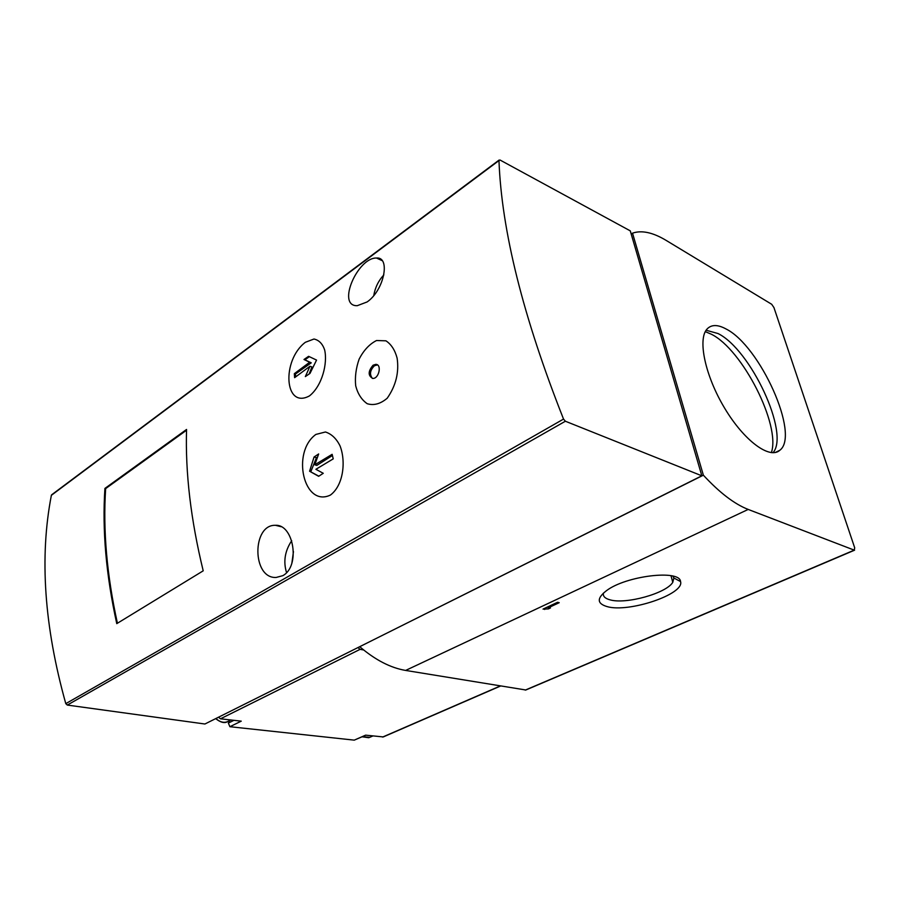<?xml version="1.0" encoding="UTF-8"?>
<svg xmlns="http://www.w3.org/2000/svg" width="900" height="900" viewBox="0 0 900 900"><rect width="100%" height="100%" fill="white"/><g stroke="black" fill="none" stroke-linecap="round" stroke-linejoin="round"><path stroke-width="1.35" d="M355.702 385.819C357.75 393.806 361.586 399.769 367.2 403.706C373.838 405.743 380.509 403.897 387.236 398.194C395.91 385.718 399.206 372.364 397.114 358.121C394.965 350.066 391.241 344.306 385.931 340.819L376.526 340.526C369.551 344.036 363.769 350.213 359.168 359.032C355.95 368.213 354.803 377.145 355.702 385.819M373.061 365.231L375.716 364.365C382.118 364.174 379.012 378.934 372.746 378.428C367.886 375.66 367.988 371.261 373.061 365.231M186.559 429.457C185.243 472.669 190.789 519.784 203.209 570.825L116.764 623.644C106.099 575.201 102.15 530.134 104.918 488.419L186.559 429.457M305.348 342.293C281.295 360.529 284.4 409.613 309.51 395.876C322.223 385.74 327.757 363.206 324.63 349.875C322.515 343.721 318.96 340.099 313.988 339.019L305.348 342.293M330.412 495.067C343.44 485.415 346.095 461.374 340.031 445.882C336.442 438.626 331.582 433.991 325.451 431.989L315.877 434.43C291.06 452.329 303.784 507.803 330.412 495.067M701.831 475.808L630.27 230.861L500.029 160.02L498.971 160.56C501.57 230.614 523.091 316.789 563.535 419.085L565.38 421.234L701.831 475.808L204.919 724.005L67.309 705.071L65.79 703.643C44.224 626.479 39.42 557.033 51.367 495.326L51.93 494.595M282.757 575.685L276.12 577.462C251.899 578.7 251.955 524.363 275.4 525.319C293.794 524.014 300.634 566.404 282.757 575.685M367.121 301.95L357.244 305.696C336.33 306.338 357.683 257.389 376.47 258.03C390.577 256.511 384.48 289.969 367.121 301.95M233.933 720.326L228.352 723.071L229.894 726.705L354.262 740.137L365.85 735.176M228.352 723.071L230.04 720.371M543.026 609.097L548.381 608.906L550.451 607.95L548.809 607.556L559.204 602.696L557.561 602.291L543.026 609.097M607.05 606.589C596.903 603.562 596.711 598.252 606.476 590.67C625.916 575.786 679.961 569.273 680.546 581.569C684.844 594.225 628.447 613.024 607.05 606.589M748.192 509.434L854.235 550.136L854.707 547.841L773.933 307.553L771.694 304.279L666.293 240.491C652.961 232.436 641.711 229.995 632.52 233.167L703.361 475.178C719.595 492.716 734.535 504.124 748.192 509.434L405.63 670.433L525.847 689.996L854.584 550.181M500.512 686.036L383.276 736.931L365.603 735.154L354.262 740.137M357.975 647.55L360.09 649.35L363.656 649.969M229.894 726.705L241.256 721.148L220.5 718.808L360.09 649.35M631.192 234.034L632.52 233.167M726.03 328.961C717.784 324.461 711.495 324.45 707.153 328.916C697.399 338.985 705.094 375.817 724.736 408.33C744.255 440.966 769.837 459.652 779.873 450.236C800.246 435.082 759.926 345.746 726.03 328.961M359.798 646.639L703.361 475.178M359.809 646.751C375.277 659.981 390.555 667.879 405.63 670.433M218.475 717.232L220.5 718.808M293.456 551.599L291.881 563.141M291.69 540.72C284.873 551.014 283.162 561.656 286.56 572.636M383.839 274.928C378.461 280.665 375.109 287.561 373.748 295.616M309.589 471.229L314.066 456.998L318.656 453.96L314.82 464.794L332.134 454.32L333.236 458.865L315.889 469.305L323.269 473.299L318.645 476.303L309.589 471.229L318.836 476.168M294.334 373.68L309.656 362.239L303.986 359.494L308.599 356.321L316.553 360.079L309.983 373.444L305.336 376.594L309.983 366.244L294.626 377.662L294.334 373.68L295.38 374.062L295.796 376.661M317.486 457.054L316.44 457.718L310.86 471.6M316.44 457.718L314.066 456.998M332.415 455.501L316.822 465.401L314.82 464.794M309.33 356.67L304.897 359.831L311.265 362.835L295.38 374.062M311.265 362.835L309.656 362.239M309.15 373.995L311.94 366.964L309.983 366.244M304.897 359.831L303.986 359.494M377.449 364.916L374.411 365.76C370.024 370.26 369.349 374.468 372.397 378.405M672.851 576.101L673.875 577.991L672.784 582.311C666.27 593.393 625.815 604.564 610.031 599.839C605.014 598.489 602.798 596.25 603.405 593.111M544.444 608.434L544.68 609.48M547.898 606.814L548.381 608.906M548.561 606.51L548.809 607.556M771.356 452.655C780.952 425.081 742.421 349.526 711.36 334.226L705.285 331.639M773.01 452.734C790.031 433.642 750.701 349.515 718.02 333.54L706.117 330.233M186.536 430.234L105.649 488.599C102.915 530.134 106.83 575.021 117.416 623.25M105.649 488.599L104.918 488.419M51.367 495.326L498.971 160.56M65.79 703.643L563.535 419.085M525.229 690.109L854.235 550.136M382.613 737.066L500.231 685.991M67.309 705.071L565.38 421.234M362.351 736.717L369.821 737.303L372.87 735.964M215.888 718.526C220.523 722.587 224.899 723.375 228.994 720.889L230.839 719.977M51.57 494.865L499.072 160.076M362.137 736.808L368.921 737.73M215.662 718.627C220.489 722.441 224.415 723.465 227.441 721.732M281.171 526.725L275.546 525.319M382.174 260.651L376.526 258.03M375.716 364.365L377.077 364.882M673.875 577.991L680.546 581.569M672.784 582.311L670.984 575.696M775.294 452.498L779.873 450.236"/></g></svg>
